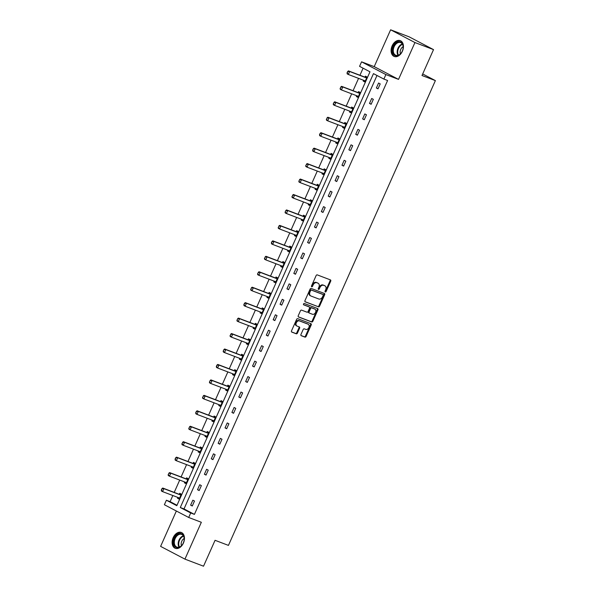 <?xml version="1.0" encoding="UTF-8"?>
<svg xmlns="http://www.w3.org/2000/svg" width="596" height="596" viewBox="0 0 596 596"><rect width="100%" height="100%" fill="white"/><g stroke="black" fill="none" stroke-linecap="round" stroke-linejoin="round"><path stroke-width="0.89" d="M325.304 291.958A0.745 0.544 117.7 0 0 326.124 291.474L330.72 281.141A1.065 0.775 117.7 0 0 330.422 279.889L317.281 274.898A1.065 0.775 117.7 0 0 316.118 275.59L311.522 285.916A0.745 0.544 117.7 0 0 312.542 286.303L313.138 284.97A3.412 2.488 117.7 0 1 316.863 282.75L317.951 283.167A3.412 2.488 117.7 0 1 318.152 283.256A3.412 2.488 117.7 0 1 318.905 287.16L318.309 288.501A0.745 0.544 117.7 0 0 319.329 288.889L319.925 287.555A3.412 2.488 117.7 0 1 323.65 285.328L324.745 285.745A3.412 2.488 117.7 0 1 324.939 285.834A3.412 2.488 117.7 0 1 325.692 289.745L325.096 291.079A0.745 0.544 117.7 0 0 325.304 291.958M325.029 291.586A0.745 0.544 117.7 0 0 325.461 291.124L330.065 280.798A1.065 0.775 117.7 0 0 330.02 279.74M311.447 286.423A0.745 0.544 117.7 0 0 311.887 285.961L312.483 284.627L313.138 284.97M318.242 289.008A0.745 0.544 117.7 0 0 318.674 288.546L319.27 287.205L319.925 287.555M173.16 537.689A8.471 5.766 110.8 0 1 181.303 532.459A8.471 5.766 110.8 0 1 183.419 543.068A8.471 5.766 110.8 0 1 175.276 548.298A8.471 5.766 110.8 0 1 173.16 537.689M392.138 45.862A8.471 5.766 110.8 0 1 400.274 40.632A8.471 5.766 110.8 0 1 402.389 51.241A8.471 5.766 110.8 0 1 394.254 56.471A8.471 5.766 110.8 0 1 392.138 45.862M390.618 29.8L409.206 36.87L433.53 49.617L414.935 42.547L390.618 29.8L374.214 66.64L361.571 61.835L385.888 74.582L383.884 79.082L373.469 73.628L180.29 507.516L190.705 512.97L188.701 517.477L164.377 504.738L166.388 500.23L176.803 505.691L369.982 71.803L359.567 66.342L361.571 61.835M176.364 511.018L160.615 546.383L184.939 559.13L201.344 522.29L188.701 517.477M433.53 49.617L421.998 75.513L435.385 80.602L228.447 545.392L215.059 540.304L203.527 566.2L184.939 559.13M300.965 334.453A1.065 0.775 117.7 0 0 301.263 335.697L304.951 337.105A1.065 0.775 117.7 0 0 306.113 336.405L311.224 324.939A1.065 0.775 117.7 0 0 310.926 323.688L297.784 318.689A1.065 0.775 117.7 0 0 296.622 319.382L291.511 330.855A1.065 0.775 117.7 0 0 291.809 332.106L296.264 333.797A1.065 0.775 117.7 0 0 297.426 333.104L299.617 328.195A1.065 0.775 117.7 0 0 299.319 326.943L297.106 326.101A2.853 2.079 117.7 0 1 296.942 326.027A2.853 2.079 117.7 0 1 296.368 322.652A2.853 2.079 117.7 0 1 299.423 320.901L308.072 324.194A2.853 2.079 117.7 0 1 308.236 324.269A2.853 2.079 117.7 0 1 308.817 327.651A2.853 2.079 117.7 0 1 305.755 329.394L304.318 328.843A1.065 0.775 117.7 0 0 303.155 329.543L300.965 334.453M374.214 66.64L398.53 79.387L414.935 42.547M398.53 79.387L385.888 74.582M376.992 75.476L184.008 508.924L194.423 514.385L387.601 80.497L383.884 79.082M194.423 514.385L190.705 512.97M318.413 306.865A1.065 0.775 117.7 0 0 319.575 306.173L324.678 294.7A1.065 0.775 117.7 0 0 324.388 293.455L311.246 288.457A1.065 0.775 117.7 0 0 310.084 289.149L304.973 300.622A1.065 0.775 117.7 0 0 305.271 301.874L317.757 306.523A1.065 0.775 117.7 0 0 318.92 305.83L324.023 294.357A1.065 0.775 117.7 0 0 323.986 293.299M317.951 309.816L312.84 321.289A1.065 0.775 117.7 0 1 311.678 321.982L298.544 316.99A1.065 0.775 117.7 0 1 298.246 315.738L300.429 310.829A1.065 0.775 117.7 0 1 301.591 310.136L306.925 312.162A1.065 0.775 117.7 0 0 308.087 311.47L309.533 308.207A1.065 0.775 117.7 0 0 309.235 306.962L303.692 304.847A0.745 0.544 117.7 0 1 304.295 303.491L317.653 308.572A1.065 0.775 117.7 0 1 317.951 309.816L317.296 309.473L312.185 320.946L312.84 321.289M435.385 80.602L422.691 73.956M184.738 481.978L184.373 482.797L186.012 483.661L188.217 478.707L186.578 477.843L186.131 478.849M198.49 451.083L198.125 451.895L199.772 452.759L201.977 447.805L200.33 446.948L199.891 447.946M212.25 420.18L211.885 421L213.532 421.856L215.737 416.909L214.091 416.045L213.644 417.044M226.011 389.277L225.646 390.097L227.285 390.961L229.49 386.007L227.851 385.143L227.404 386.148M239.763 358.382L239.398 359.194L241.045 360.058L243.25 355.104L241.603 354.248L241.164 355.246M253.524 327.48L253.158 328.299L254.805 329.156L257.01 324.209L255.364 323.345L254.917 324.343M267.284 296.577L266.919 297.397L268.558 298.261L270.763 293.306L269.124 292.442L268.677 293.448M281.036 265.682L280.671 266.494L282.318 267.358L284.523 262.404L282.876 261.547L282.437 262.545M294.796 234.779L294.431 235.599L296.078 236.456L298.283 231.509L296.637 230.645L296.19 231.643M308.557 203.877L308.192 204.696L309.831 205.56L312.036 200.606L310.397 199.742L309.95 200.748M322.309 172.982L321.944 173.794L323.591 174.658L325.796 169.704L324.149 168.847L323.71 169.845M336.07 142.079L335.704 142.898L337.351 143.755L339.556 138.808L337.91 137.944L337.463 138.942M349.83 111.176L349.465 111.996L351.104 112.86L353.309 107.906L351.67 107.042L351.223 108.047M363.582 80.281L363.217 81.093L364.864 81.957L367.069 77.003L365.423 76.146L364.983 77.145M363.091 68.19L359.947 75.252M358.561 78.367L353.063 90.704M351.677 93.818L346.187 106.155M344.801 109.269L339.31 121.599M337.925 124.72L332.426 137.05M331.041 140.172L325.55 152.501M324.164 155.616L318.674 167.953M317.288 171.067L311.79 183.404M310.404 186.518L304.914 198.855M303.528 201.97L298.037 214.299M296.652 217.421L291.153 229.751M289.768 232.872L284.277 245.202M282.891 248.316L277.401 260.653M276.015 263.767L270.517 276.104M269.131 279.219L263.641 291.556M262.255 294.67L256.764 307M255.379 310.121L249.888 322.451M248.495 325.572L243.004 337.902M241.618 341.016L236.128 353.353M234.742 356.468L229.251 368.805M227.858 371.919L222.368 384.256M220.982 387.37L215.491 399.7M214.106 402.822L208.615 415.151M207.222 418.273L201.731 430.603M200.345 433.717L194.855 446.054M193.469 449.168L187.978 461.505M186.585 464.619L181.095 476.949M179.709 480.071L174.218 492.4M172.833 495.522L170.106 501.646L176.997 505.252M356.706 95.733L356.341 96.545L357.987 97.409L360.193 92.454L358.546 91.598L358.099 92.596M342.946 126.628L342.581 127.447L344.227 128.311L346.432 123.357L344.786 122.493L344.346 123.491M329.193 157.53L328.828 158.35L330.467 159.206L332.672 154.252L331.033 153.395L330.586 154.394M315.433 188.433L315.068 189.245L316.714 190.109L318.92 185.155L317.273 184.298L316.826 185.296M301.673 219.328L301.308 220.148L302.954 221.004L305.159 216.057L303.513 215.193L303.073 216.192M287.92 250.231L287.555 251.05L289.194 251.907L291.399 246.953L289.76 246.096L289.313 247.094M274.16 281.133L273.795 281.945L275.441 282.809L277.647 277.855L276 276.998L275.553 277.997M260.4 312.028L260.035 312.848L261.681 313.705L263.886 308.758L262.24 307.894L261.8 308.892M246.647 342.931L246.282 343.75L247.921 344.607L250.126 339.653L248.487 338.796L248.04 339.795M232.887 373.834L232.522 374.646L234.168 375.51L236.374 370.556L234.727 369.699L234.28 370.697M219.127 404.729L218.762 405.548L220.408 406.405L222.613 401.458L220.967 400.594L220.527 401.592M205.374 435.631L205.009 436.451L206.648 437.308L208.853 432.353L207.214 431.497L206.767 432.495M191.614 466.534L191.249 467.346L192.895 468.21L195.101 463.256L193.454 462.399L193.007 463.397M177.854 497.429L177.489 498.249L179.135 499.105L181.34 494.158L179.694 493.294L179.254 494.293M170.106 501.646L166.388 500.23M184.008 508.924L180.29 507.516M190.638 505.132L192.843 500.186L194.49 501.042L192.285 505.997L190.638 505.132L192.374 505.795M197.514 489.688L199.72 484.734L201.366 485.598L199.161 490.545L197.514 489.688L199.25 490.344M204.398 474.237L206.603 469.283L208.242 470.147L206.037 475.094L204.398 474.237L206.127 474.893M211.275 458.786L213.48 453.832L215.126 454.696L212.921 459.65L211.275 458.786L213.01 459.442M218.151 443.335L220.356 438.38L222.003 439.245L219.797 444.199L218.151 443.335L219.887 443.998M225.035 427.883L227.24 422.937L228.879 423.793L226.674 428.748L225.035 427.883L226.763 428.546M231.911 412.439L234.116 407.485L235.755 408.342L233.558 413.296L231.911 412.439L233.647 413.095M238.787 396.988L240.993 392.034L242.639 392.898L240.434 397.845L238.787 396.988L240.523 397.644M245.671 381.537L247.876 376.583L249.515 377.447L247.31 382.394L245.671 381.537L247.4 382.192M252.548 366.086L254.753 361.131L256.392 361.995L254.194 366.95L252.548 366.086L254.283 366.741M259.424 350.634L261.629 345.687L263.276 346.544L261.07 351.498L259.424 350.634L261.16 351.297M266.308 335.183L268.513 330.236L270.152 331.093L267.947 336.047L266.308 335.183L268.036 335.846M273.184 319.739L275.389 314.785L277.028 315.642L274.83 320.596L273.184 319.739L274.92 320.395M280.06 304.288L282.266 299.334L283.912 300.198L281.707 305.145L280.06 304.288L281.796 304.943M286.944 288.837L289.149 283.882L290.788 284.746L288.583 289.693L286.944 288.837L288.673 289.492M293.821 273.385L296.026 268.431L297.665 269.295L295.467 274.249L293.821 273.385L295.556 274.048M300.697 257.934L302.902 252.987L304.549 253.844L302.343 258.798L300.697 257.934L302.433 258.597M307.581 242.483L309.786 237.536L311.425 238.393L309.22 243.347L307.581 242.483L309.309 243.146M314.457 227.039L316.662 222.085L318.301 222.941L316.096 227.895L314.457 227.039L316.193 227.694M321.333 211.587L323.539 206.633L325.185 207.497L322.98 212.444L321.333 211.587L323.069 212.243M328.217 196.136L330.422 191.182L332.061 192.046L329.856 196.993L328.217 196.136L329.946 196.792M335.094 180.685L337.299 175.731L338.938 176.595L336.733 181.549L335.094 180.685L336.829 181.348M341.97 165.234L344.175 160.287L345.822 161.144L343.616 166.098L341.97 165.234L343.706 165.897M348.854 149.782L351.059 144.835L352.698 145.692L350.493 150.646L348.854 149.782L350.582 150.445M355.73 134.338L357.935 129.384L359.574 130.241L357.369 135.195L355.73 134.338L357.466 134.994M362.606 118.887L364.812 113.933L366.458 114.797L364.253 119.744L362.606 118.887L364.342 119.543M369.49 103.436L371.688 98.482L373.334 99.346L371.129 104.293L369.49 103.436L371.219 104.091M376.367 87.984L378.572 83.03L380.211 83.894L378.006 88.849L376.367 87.984L378.102 88.648M363.217 81.093L364.953 81.756M356.341 96.545L358.077 97.208M349.465 111.996L351.193 112.659M342.581 127.447L344.317 128.103M335.704 142.898L337.44 143.554M328.828 158.35L330.556 159.005M321.944 173.794L323.68 174.457M315.068 189.245L316.804 189.908M308.192 204.696L309.92 205.359M301.308 220.148L303.044 220.803M294.431 235.599L296.167 236.254M287.555 251.05L289.284 251.706M280.671 266.494L282.407 267.157M273.795 281.945L275.531 282.608M266.919 297.397L268.647 298.06M260.035 312.848L261.771 313.503M253.158 328.299L254.894 328.955M246.282 343.75L248.01 344.406M239.398 359.194L241.134 359.857M232.522 374.646L234.258 375.309M225.646 390.097L227.374 390.76M218.762 405.548L220.498 406.204M211.885 421L213.621 421.655M205.009 436.451L206.738 437.106M198.125 451.895L199.861 452.558M191.249 467.346L192.985 468.009M184.373 482.797L186.101 483.453M177.489 498.249L179.225 498.904M324.47 285.603A3.412 2.488 117.7 0 0 324.284 285.491A3.412 2.488 117.7 0 0 324.082 285.402L324.745 285.745M319.27 287.205A3.412 2.488 117.7 0 1 322.987 284.985L324.082 285.402M317.683 283.018A3.412 2.488 117.7 0 0 317.497 282.906A3.412 2.488 117.7 0 0 317.296 282.817L317.951 283.167M312.483 284.627A3.412 2.488 117.7 0 1 316.2 282.4L317.296 282.817M305.018 301.68L317.757 306.523M323.181 295.385A0.745 0.544 117.7 0 0 322.972 294.506L311.44 290.125A0.745 0.544 117.7 0 0 310.628 290.61L310.002 292.018A3.412 2.488 117.7 0 0 310.754 295.929A3.412 2.488 117.7 0 0 310.948 296.018L318.838 299.013A3.412 2.488 117.7 0 0 322.555 296.793L323.181 295.385M322.399 294.208A0.745 0.544 117.7 0 0 322.317 294.163L322.972 294.506M310.293 295.676A3.412 2.488 117.7 0 1 310.099 295.586A3.412 2.488 117.7 0 1 309.346 291.675L309.972 290.267A0.745 0.544 117.7 0 1 310.784 289.775L322.317 294.163M298.283 316.796L311.023 321.639A1.065 0.775 117.7 0 0 312.185 320.946M308.698 306.679A1.065 0.775 117.7 0 0 308.579 306.612L303.483 304.675M312.453 314.263A2.853 2.079 117.7 0 0 315.507 312.52A2.853 2.079 117.7 0 0 314.934 309.138A2.853 2.079 117.7 0 0 314.77 309.063L311.723 307.901A1.065 0.775 117.7 0 0 310.553 308.601L309.108 311.857A1.065 0.775 117.7 0 0 309.406 313.101L312.453 314.263M314.435 308.884A2.853 2.079 117.7 0 0 314.278 308.795A2.853 2.079 117.7 0 0 314.107 308.721L314.77 309.063M309.287 313.042L308.75 312.758A1.065 0.775 117.7 0 1 308.452 311.514L309.898 308.251A1.065 0.775 117.7 0 1 311.06 307.558L314.107 308.721M317.296 309.473A1.065 0.775 117.7 0 0 317.251 308.415M307.737 324.015A2.853 2.079 117.7 0 0 307.581 323.926A2.853 2.079 117.7 0 0 307.417 323.851L308.072 324.194M296.45 325.759A2.853 2.079 117.7 0 1 296.286 325.684A2.853 2.079 117.7 0 1 295.705 322.302A2.853 2.079 117.7 0 1 298.767 320.559L307.417 323.851M291.556 331.912L295.609 333.455A1.065 0.775 117.7 0 0 296.771 332.762L298.954 327.852A1.065 0.775 117.7 0 0 298.916 326.794M301.01 335.511L304.295 336.755A1.065 0.775 117.7 0 0 305.457 336.062L310.561 324.589A1.065 0.775 117.7 0 0 310.523 323.531M367.039 77.078L365.072 77.145A1.088 0.79 -62.3 0 1 364.827 77.108L348.466 70.887L349.651 71.505L348.325 74.478L364.685 80.698A1.088 0.79 -62.3 0 1 364.894 80.832L365.221 81.16M363.895 80.4L365.05 81.54M347.2 73.107L348.325 74.478L347.14 73.859L347.662 71.52L346.999 73.003M366.734 77.748L366.257 77.771A1.088 0.79 -62.3 0 1 366.011 77.726L349.651 71.505L347.863 71.624M347.662 71.52L348.466 70.887M360.155 92.529L358.196 92.596A1.088 0.79 -62.3 0 1 357.95 92.559L341.59 86.338L342.774 86.956L341.448 89.929L357.809 96.15A1.088 0.79 -62.3 0 1 358.01 96.284L358.338 96.604M357.019 95.852L358.174 96.992M340.316 88.558L341.448 89.929L340.264 89.311L340.122 88.454L340.979 87.076L340.122 88.454M359.857 93.2L359.381 93.214A1.088 0.79 -62.3 0 1 359.135 93.177L342.774 86.956L340.979 87.076M340.785 86.971L341.59 86.338M353.279 107.973L351.312 108.047A1.088 0.79 -62.3 0 1 351.066 108.01L334.706 101.789L335.891 102.408L334.572 105.38L350.932 111.601A1.088 0.79 -62.3 0 1 351.133 111.735L351.461 112.055M350.143 111.303L351.29 112.443M333.44 104.009L334.572 105.38L333.387 104.754L333.246 103.905L334.103 102.527L333.246 103.905M352.981 108.651L352.497 108.666A1.088 0.79 -62.3 0 1 352.251 108.628L335.891 102.408L334.103 102.527M333.902 102.423L334.706 101.789M398.217 41.824A7.331 4.992 110.8 0 1 403.157 47.896A7.331 4.992 110.8 0 1 401.227 52.962A7.331 4.992 110.8 0 1 397.502 55.733A7.331 4.992 110.8 0 1 392.526 50.109A7.331 4.992 110.8 0 1 398.217 41.824M403.142 48A6.787 4.619 -69.2 0 0 400.646 42.577A6.787 4.619 -69.2 0 0 398.56 42.48A6.787 4.619 -69.2 0 0 393.487 48.708A6.787 4.619 -69.2 0 0 395.818 55.264A6.787 4.619 -69.2 0 0 397.897 55.353A6.787 4.619 -69.2 0 0 401.294 52.873M400.855 40.908L400.862 40.915A8.418 5.729 -69.2 0 0 400.855 40.908A8.418 5.729 -69.2 0 0 398.27 40.796A8.418 5.729 -69.2 0 0 391.982 48.514A8.418 5.729 -69.2 0 0 394.865 56.642A8.418 5.729 -69.2 0 0 394.88 56.65L394.865 56.642M400.43 53.863A4.835 3.293 110.8 0 1 403.157 46.682M179.247 533.651A7.331 4.992 110.8 0 1 184.179 539.715A7.331 4.992 110.8 0 1 182.257 544.789A7.331 4.992 110.8 0 1 178.524 547.553A7.331 4.992 110.8 0 1 173.555 541.935A7.331 4.992 110.8 0 1 179.247 533.651M184.171 539.827A6.787 4.619 -69.2 0 0 181.668 534.403A6.787 4.619 -69.2 0 0 179.59 534.307A6.787 4.619 -69.2 0 0 174.516 540.535A6.787 4.619 -69.2 0 0 176.841 547.091A6.787 4.619 -69.2 0 0 178.927 547.18A6.787 4.619 -69.2 0 0 182.316 544.699M181.877 532.735L181.892 532.742A8.418 5.729 -69.2 0 0 181.877 532.735A8.418 5.729 -69.2 0 0 179.299 532.623A8.418 5.729 -69.2 0 0 173.004 540.341A8.418 5.729 -69.2 0 0 175.894 548.469A8.418 5.729 -69.2 0 0 175.909 548.476L175.909 548.476M181.452 545.69A4.835 3.293 110.8 0 1 184.179 538.508M346.403 123.424L344.436 123.499A1.088 0.79 -62.3 0 1 344.19 123.461L327.83 117.233L329.014 117.859L327.688 120.824L344.048 127.052A1.088 0.79 -62.3 0 1 344.257 127.179L344.585 127.507M343.259 126.747L344.413 127.887M326.563 119.461L327.688 120.824L326.504 120.206L326.362 119.356L327.226 117.971L326.362 119.356M346.097 124.102L345.62 124.117A1.088 0.79 -62.3 0 1 345.375 124.08L329.014 117.859L327.226 117.971M327.025 117.866L327.83 117.233M339.519 138.875L337.56 138.95A1.088 0.79 -62.3 0 1 337.314 138.905L320.953 132.684L322.138 133.303L320.812 136.275L337.172 142.496A1.088 0.79 -62.3 0 1 337.373 142.63L337.701 142.958M336.382 142.198L337.537 143.338M319.68 134.912L320.812 136.275L319.627 135.657L320.149 133.318L319.486 134.808M339.221 139.553L338.744 139.568A1.088 0.79 -62.3 0 1 338.498 139.531L322.138 133.303L320.343 133.422M320.149 133.318L320.953 132.684M332.642 154.327L330.676 154.401A1.088 0.79 -62.3 0 1 330.43 154.357L314.07 148.136L315.254 148.754L313.936 151.727L330.296 157.947A1.088 0.79 -62.3 0 1 330.497 158.082L330.825 158.409M329.506 157.649L330.653 158.789M312.803 150.356L313.936 151.727L312.751 151.108L313.265 148.769L312.609 150.259M332.345 154.997L331.86 155.02A1.088 0.79 -62.3 0 1 331.614 154.982L315.254 148.754L313.466 148.873M313.265 148.769L314.07 148.136M325.766 169.778L323.799 169.845A1.088 0.79 -62.3 0 1 323.553 169.808L307.193 163.587L308.378 164.205L307.052 167.178L323.412 173.399A1.088 0.79 -62.3 0 1 323.621 173.533L323.948 173.853M322.622 173.101L323.777 174.241M305.927 165.807L307.052 167.178L305.875 166.56L305.726 165.703L306.59 164.325L305.726 165.703M325.461 170.449L324.984 170.471A1.088 0.79 -62.3 0 1 324.738 170.426L308.378 164.205L306.59 164.325M306.389 164.22L307.193 163.587M318.882 185.229L316.923 185.296A1.088 0.79 -62.3 0 1 316.677 185.259L300.317 179.038L301.501 179.657L300.175 182.629L316.536 188.85A1.088 0.79 -62.3 0 1 316.737 188.984L317.065 189.304M315.746 188.552L316.901 189.692M299.043 181.258L300.175 182.629L298.991 182.011L298.849 181.154L299.706 179.776L298.849 181.154M318.584 185.9L318.108 185.915A1.088 0.79 -62.3 0 1 317.862 185.877L301.501 179.657L299.706 179.776M299.512 179.672L300.317 179.038M312.006 200.673L310.039 200.748A1.088 0.79 -62.3 0 1 309.793 200.71L293.433 194.49L294.618 195.108L293.299 198.081L309.659 204.301A1.088 0.79 -62.3 0 1 309.86 204.435L310.188 204.756M308.87 204.003L310.017 205.143M292.167 196.71L293.299 198.081L292.115 197.455L291.973 196.605L292.83 195.22L291.973 196.605M311.708 201.351L311.224 201.366A1.088 0.79 -62.3 0 1 310.978 201.329L294.618 195.108L292.83 195.22M292.629 195.123L293.433 194.49M305.13 216.125L303.163 216.199A1.088 0.79 -62.3 0 1 302.917 216.162L286.557 209.934L287.741 210.559L286.415 213.524L302.775 219.753A1.088 0.79 -62.3 0 1 302.984 219.879L303.312 220.207M301.986 219.447L303.14 220.587M285.29 212.161L286.415 213.524L285.238 212.906L285.089 212.057L285.953 210.671L285.089 212.057M304.824 216.802L304.347 216.817A1.088 0.79 -62.3 0 1 304.102 216.78L287.741 210.559L285.953 210.671M285.752 210.567L286.557 209.934M298.246 231.576L296.286 231.65A1.088 0.79 -62.3 0 1 296.041 231.606L279.68 225.385L280.865 226.003L279.539 228.976L295.899 235.196A1.088 0.79 -62.3 0 1 296.1 235.331L296.428 235.658M295.109 234.899L296.264 236.038M278.406 227.612L279.539 228.976L278.354 228.357L278.213 227.508L279.07 226.122L278.213 227.508M297.948 232.254L297.471 232.269A1.088 0.79 -62.3 0 1 297.225 232.231L280.865 226.003L279.07 226.122M278.876 226.018L279.68 225.385M291.37 247.027L289.403 247.102A1.088 0.79 -62.3 0 1 289.157 247.057L272.797 240.836L273.981 241.455L272.663 244.427L289.023 250.648A1.088 0.79 -62.3 0 1 289.224 250.782L289.552 251.11M288.233 250.35L289.38 251.49M271.53 243.056L272.663 244.427L271.478 243.809L271.992 241.469L271.336 242.959M291.072 247.698L290.587 247.72A1.088 0.79 -62.3 0 1 290.341 247.675L273.981 241.455L272.193 241.574M271.992 241.469L272.797 240.836M284.493 262.478L282.526 262.545A1.088 0.79 -62.3 0 1 282.28 262.508L265.92 256.287L267.105 256.906L265.779 259.878L282.139 266.099A1.088 0.79 -62.3 0 1 282.348 266.233L282.675 266.554M281.349 265.801L282.504 266.941M264.654 258.508L265.779 259.878L264.602 259.26L264.453 258.403L265.317 257.025L264.453 258.403M284.188 263.149L283.711 263.171A1.088 0.79 -62.3 0 1 283.465 263.127L267.105 256.906L265.317 257.025M265.116 256.921L265.92 256.287M277.609 277.93L275.65 277.997A1.088 0.79 -62.3 0 1 275.404 277.959L259.044 271.739L260.228 272.357L258.902 275.33L275.263 281.55A1.088 0.79 -62.3 0 1 275.471 281.685L275.799 282.005M274.473 281.252L275.628 282.392M257.77 273.959L258.902 275.33L257.718 274.711L257.576 273.855L258.433 272.476L257.576 273.855M277.311 278.6L276.835 278.615A1.088 0.79 -62.3 0 1 276.589 278.578L260.228 272.357L258.433 272.476M258.239 272.372L259.044 271.739M270.733 293.374L268.774 293.448A1.088 0.79 -62.3 0 1 268.52 293.411L252.16 287.19L253.345 287.808L252.026 290.781L268.386 297.002A1.088 0.79 -62.3 0 1 268.587 297.136L268.915 297.456M267.597 296.704L268.744 297.844M250.894 289.41L252.026 290.781L250.841 290.155L250.7 289.306L251.557 287.92L250.7 289.306M270.435 294.051L269.951 294.066A1.088 0.79 -62.3 0 1 269.705 294.029L253.345 287.808L251.557 287.92M251.356 287.823L252.16 287.19M263.857 308.825L261.89 308.899A1.088 0.79 -62.3 0 1 261.644 308.862L245.284 302.634L246.468 303.26L245.142 306.225L261.502 312.453A1.088 0.79 -62.3 0 1 261.711 312.58L262.039 312.907M260.713 312.148L261.868 313.287M244.017 304.861L245.142 306.225L243.965 305.606L244.479 303.267L243.816 304.757M263.551 309.503L263.074 309.518A1.088 0.79 -62.3 0 1 262.829 309.48L246.468 303.26L244.68 303.371M244.479 303.267L245.284 302.634M256.973 324.276L255.013 324.351A1.088 0.79 -62.3 0 1 254.768 324.306L238.407 318.085L239.592 318.704L238.266 321.676L254.626 327.897A1.088 0.79 -62.3 0 1 254.835 328.031L255.162 328.359M253.836 327.599L254.991 328.739M237.133 320.313L238.266 321.676L237.081 321.058L236.94 320.208L237.797 318.823L236.94 320.208M256.675 324.954L256.198 324.969A1.088 0.79 -62.3 0 1 255.952 324.932L239.592 318.704L237.797 318.823M237.603 318.718L238.407 318.085M250.096 339.727L248.137 339.795A1.088 0.79 -62.3 0 1 247.884 339.757L231.524 333.536L232.708 334.155L231.39 337.127L247.75 343.348A1.088 0.79 -62.3 0 1 247.951 343.482L248.279 343.81M246.96 343.05L248.107 344.19M230.257 335.757L231.39 337.127L230.205 336.509L230.063 335.652L230.92 334.274L230.063 335.652M249.799 340.398L249.314 340.42A1.088 0.79 -62.3 0 1 249.068 340.376L232.708 334.155L230.92 334.274M230.719 334.17L231.524 333.536M243.22 355.179L241.253 355.246A1.088 0.79 -62.3 0 1 241.007 355.209L224.647 348.988L225.832 349.606L224.506 352.579L240.866 358.799A1.088 0.79 -62.3 0 1 241.075 358.934L241.402 359.254M240.076 358.501L241.231 359.641M223.381 351.208L224.506 352.579L223.329 351.96L223.18 351.104L224.044 349.725L223.18 351.104M242.915 355.849L242.438 355.872A1.088 0.79 -62.3 0 1 242.192 355.827L225.832 349.606L224.044 349.725M223.843 349.621L224.647 348.988M236.336 370.63L234.377 370.697A1.088 0.79 -62.3 0 1 234.131 370.66L217.771 364.439L218.955 365.057L217.629 368.03L233.99 374.251A1.088 0.79 -62.3 0 1 234.198 374.385L234.526 374.705M233.2 373.953L234.355 375.093M216.504 366.659L217.629 368.03L216.445 367.412L216.966 365.072L216.303 366.555M236.038 371.301L235.562 371.315A1.088 0.79 -62.3 0 1 235.316 371.278L218.955 365.057L217.16 365.177M216.966 365.072L217.771 364.439M229.46 386.074L227.501 386.148A1.088 0.79 -62.3 0 1 227.255 386.111L210.887 379.89L212.072 380.509L210.753 383.481L227.113 389.702A1.088 0.79 -62.3 0 1 227.314 389.836L227.642 390.157M226.324 389.397L227.471 390.544M209.621 382.111L210.753 383.481L209.569 382.856L209.427 382.006L210.284 380.62L209.427 382.006M229.162 386.752L228.678 386.767A1.088 0.79 -62.3 0 1 228.432 386.73L212.072 380.509L210.284 380.62M210.083 380.524L210.887 379.89M222.584 401.525L220.617 401.6A1.088 0.79 -62.3 0 1 220.371 401.562L204.011 395.334L205.195 395.96L203.869 398.925L220.229 405.153A1.088 0.79 -62.3 0 1 220.438 405.28L220.766 405.608M219.44 404.848L220.595 405.988M202.744 397.562L203.869 398.925L202.692 398.307L202.543 397.457L203.407 396.072L202.543 397.457M222.278 402.203L221.801 402.218A1.088 0.79 -62.3 0 1 221.556 402.181L205.195 395.96L203.407 396.072M203.206 395.967L204.011 395.334M215.7 416.977L213.74 417.051A1.088 0.79 -62.3 0 1 213.495 417.006L197.134 410.786L198.319 411.404L196.993 414.376L213.353 420.597A1.088 0.79 -62.3 0 1 213.562 420.731L213.89 421.059M212.563 420.299L213.718 421.439M195.868 413.013L196.993 414.376L195.808 413.758L196.33 411.419L195.667 412.909M215.402 417.654L214.925 417.669A1.088 0.79 -62.3 0 1 214.679 417.632L198.319 411.404L196.524 411.523M196.33 411.419L197.134 410.786M208.823 432.428L206.864 432.495A1.088 0.79 -62.3 0 1 206.618 432.458L190.251 426.237L191.435 426.855L190.117 429.828L206.477 436.048A1.088 0.79 -62.3 0 1 206.678 436.183L207.006 436.51M205.687 435.75L206.834 436.89M188.984 428.457L190.117 429.828L188.932 429.209L188.79 428.353L189.647 426.974L188.79 428.353M208.525 433.098L208.041 433.121A1.088 0.79 -62.3 0 1 207.795 433.076L191.435 426.855L189.647 426.974M189.454 426.87L190.251 426.237M201.947 447.879L199.98 447.946A1.088 0.79 -62.3 0 1 199.735 447.909L183.374 441.688L184.559 442.307L183.233 445.279L199.593 451.5A1.088 0.79 -62.3 0 1 199.802 451.634L200.129 451.954M198.811 451.202L199.958 452.342M182.108 443.908L183.233 445.279L182.056 444.661L181.907 443.804L182.771 442.426L181.907 443.804M201.642 448.55L201.165 448.572A1.088 0.79 -62.3 0 1 200.919 448.527L184.559 442.307L182.771 442.426M182.57 442.321L183.374 441.688M195.063 463.33L193.104 463.397A1.088 0.79 -62.3 0 1 192.858 463.36L176.498 457.139L177.683 457.758L176.356 460.73L192.717 466.951A1.088 0.79 -62.3 0 1 192.925 467.085L193.253 467.406M191.927 466.653L193.082 467.793M175.231 459.36L176.356 460.73L175.172 460.112L175.693 457.773L175.03 459.255M194.765 464.001L194.289 464.016A1.088 0.79 -62.3 0 1 194.043 463.979L177.683 457.758L175.887 457.877M175.693 457.773L176.498 457.139M188.187 478.774L186.228 478.849A1.088 0.79 -62.3 0 1 185.982 478.812L169.622 472.591L170.799 473.209L169.48 476.182L185.84 482.402A1.088 0.79 -62.3 0 1 186.041 482.529L186.369 482.857M185.051 482.097L186.198 483.237M168.348 474.811L169.48 476.182L168.296 475.556L168.154 474.707L169.011 473.321L168.154 474.707M187.889 479.452L187.405 479.467A1.088 0.79 -62.3 0 1 187.159 479.43L170.799 473.209L169.011 473.321M168.817 473.224L169.622 472.591M181.311 494.226L179.344 494.3A1.088 0.79 -62.3 0 1 179.098 494.263L162.738 488.035L163.922 488.66L162.596 491.625L178.956 497.854A1.088 0.79 -62.3 0 1 179.165 497.98L179.493 498.308M178.174 497.548L179.321 498.688M161.471 490.262L162.596 491.625L161.419 491.007L161.933 488.668L161.27 490.158M181.005 494.903L180.528 494.918A1.088 0.79 -62.3 0 1 180.283 494.881L163.922 488.66L162.134 488.772M161.933 488.668L162.738 488.035M325.461 291.124L326.124 291.474M311.887 285.961L312.542 286.303M318.674 288.546L319.329 288.889M322.987 284.985L323.65 285.328M316.2 282.4L316.863 282.75M330.065 280.798L330.72 281.141M324.023 294.357L324.678 294.7M318.92 305.83L319.575 306.173M310.784 289.775L311.44 290.125M309.972 290.267L310.628 290.61M309.346 291.675L310.002 292.018M311.023 321.639L311.678 321.982M308.579 306.612L309.235 306.962M311.06 307.558L311.723 307.901M309.898 308.251L310.553 308.601M308.452 311.514L309.108 311.857M298.767 320.559L299.423 320.901M298.954 327.852L299.617 328.195M296.771 332.762L297.426 333.104M295.609 333.455L296.264 333.797M310.561 324.589L311.224 324.939M305.457 336.062L306.113 336.405M304.295 336.755L304.951 337.105M364.514 80.631L364.894 80.832M364.827 77.108L366.011 77.726M365.072 77.145L366.257 77.771M357.637 96.083L358.01 96.284M357.95 92.559L359.135 93.177M358.196 92.596L359.381 93.214M350.753 111.534L351.133 111.735M351.066 108.01L352.251 108.628M351.312 108.047L352.497 108.666M398.009 55.324A6.787 4.619 110.8 0 1 397.785 48.753A6.787 4.619 110.8 0 1 402.322 43.985M402.546 44.38A6.563 4.47 -69.2 0 0 398.299 48.947A6.563 4.47 -69.2 0 0 398.441 55.182M179.038 547.15A6.787 4.619 110.8 0 1 178.815 540.579A6.787 4.619 110.8 0 1 183.352 535.811M183.575 536.206A6.563 4.47 -69.2 0 0 179.321 540.773A6.563 4.47 -69.2 0 0 179.463 547.009M343.877 126.985L344.257 127.179M344.19 123.461L345.375 124.08M344.436 123.499L345.62 124.117M337.001 142.437L337.373 142.63M337.314 138.905L338.498 139.531M337.56 138.95L338.744 139.568M330.117 157.88L330.497 158.082M330.43 154.357L331.614 154.982M330.676 154.401L331.86 155.02M323.241 173.332L323.621 173.533M323.553 169.808L324.738 170.426M323.799 169.845L324.984 170.471M316.364 188.783L316.737 188.984M316.677 185.259L317.862 185.877M316.923 185.296L318.108 185.915M309.48 204.234L309.86 204.435M309.793 200.71L310.978 201.329M310.039 200.748L311.224 201.366M302.604 219.686L302.984 219.879M302.917 216.162L304.102 216.78M303.163 216.199L304.347 216.817M295.728 235.137L296.1 235.331M296.041 231.606L297.225 232.231M296.286 231.65L297.471 232.269M288.844 250.581L289.224 250.782M289.157 247.057L290.341 247.675M289.403 247.102L290.587 247.72M281.968 266.032L282.348 266.233M282.28 262.508L283.465 263.127M282.526 262.545L283.711 263.171M275.091 281.483L275.471 281.685M275.404 277.959L276.589 278.578M275.65 277.997L276.835 278.615M268.207 296.935L268.587 297.136M268.52 293.411L269.705 294.029M268.774 293.448L269.951 294.066M261.331 312.386L261.711 312.58M261.644 308.862L262.829 309.48M261.89 308.899L263.074 309.518M254.455 327.837L254.835 328.031M254.768 324.306L255.952 324.932M255.013 324.351L256.198 324.969M247.571 343.281L247.951 343.482M247.884 339.757L249.068 340.376M248.137 339.795L249.314 340.42M240.695 358.732L241.075 358.934M241.007 355.209L242.192 355.827M241.253 355.246L242.438 355.872M233.818 374.184L234.198 374.385M234.131 370.66L235.316 371.278M234.377 370.697L235.562 371.315M226.934 389.635L227.314 389.836M227.255 386.111L228.432 386.73M227.501 386.148L228.678 386.767M220.058 405.086L220.438 405.28M220.371 401.562L221.556 402.181M220.617 401.6L221.801 402.218M213.182 420.538L213.562 420.731M213.495 417.006L214.679 417.632M213.74 417.051L214.925 417.669M206.298 435.981L206.678 436.183M206.618 432.458L207.795 433.076M206.864 432.495L208.041 433.121M199.422 451.433L199.802 451.634M199.735 447.909L200.919 448.527M199.98 447.946L201.165 448.572M192.545 466.884L192.925 467.085M192.858 463.36L194.043 463.979M193.104 463.397L194.289 464.016M185.661 482.335L186.041 482.529M185.982 478.812L187.159 479.43M186.228 478.849L187.405 479.467M178.785 497.787L179.165 497.98M179.098 494.263L180.283 494.881M179.344 494.3L180.528 494.918M324.284 285.491L324.939 285.834M317.497 282.906L318.152 283.256M322.361 294.186L323.017 294.528M310.099 295.586L310.754 295.929M308.646 306.642L309.302 306.985M314.278 308.795L314.934 309.138M308.683 312.736L309.339 313.079M307.581 323.926L308.236 324.269M296.286 325.684L296.942 326.027"/></g></svg>
